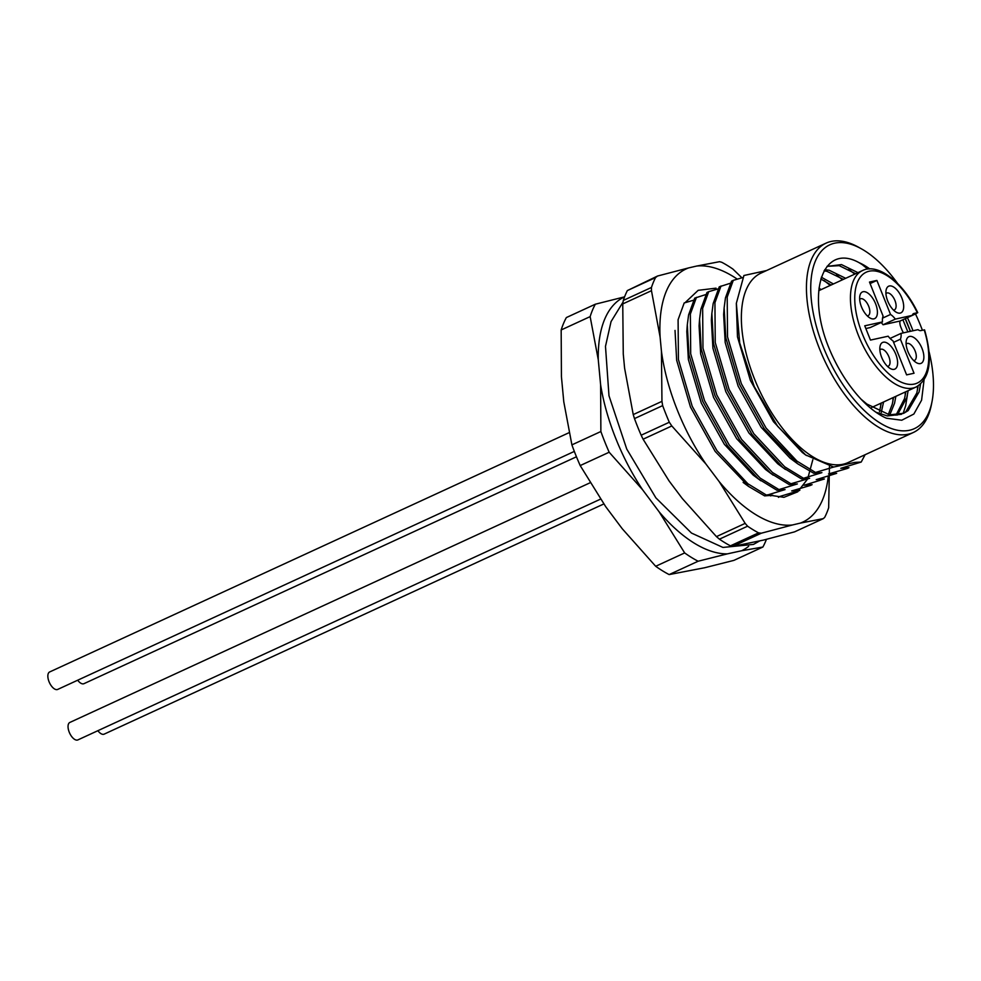 <?xml version="1.0" encoding="UTF-8"?>
<svg xmlns="http://www.w3.org/2000/svg" width="981" height="981" viewBox="0 0 981 981"><rect width="100%" height="100%" fill="white"/><g stroke="black" fill="none" stroke-linecap="round" stroke-linejoin="round"><path stroke-width="1.47" d="M766.431 539.366A154.446 74.703 -114.7 0 1 762.887 547.03L741.526 550.77A139.78 67.615 65.3 0 0 748.675 546.282M561.169 329.959L590.145 316.618A154.446 74.703 -114.7 0 1 595.332 304.208L566.356 317.562A154.446 74.703 65.3 0 0 561.169 329.959L561.426 376.655L563.781 401.793L571.898 444.871A154.446 74.703 65.3 0 0 580.188 465.57L605.743 506.723L622.261 528.759L655.688 566.282A154.446 74.703 65.3 0 0 669.152 574.584L704.689 567.741L733.911 560.372L762.887 547.03M595.332 304.208L624.554 296.851A139.78 67.615 65.3 0 0 598.263 359.684L600.617 384.822A139.78 67.615 65.3 0 0 642.58 489.752L659.097 511.788A139.78 67.615 65.3 0 0 727.35 553.873L741.526 550.77M598.263 359.684L590.145 316.618M571.898 444.871L600.875 431.517L600.617 384.822M580.188 465.57L609.164 452.229A154.446 74.703 -114.7 0 1 600.875 431.517M642.58 489.752L609.164 452.229M655.688 566.282L684.664 552.928L659.097 511.788M669.152 574.584L698.129 561.23A154.446 74.703 -114.7 0 1 684.664 552.928M727.35 553.873L698.129 561.23M865.095 454.718L861.22 462.039L854.819 462.407L833.654 467.054L815.493 472.45L796.977 461.131L766.051 428.023L741.329 383.657L727.534 336.888L727.203 297.071L733.298 280.345L731.544 281.155L725.45 297.881L724.137 307.813L725.781 337.697L739.576 384.454L764.297 428.832L797.7 463.817L813.74 473.259L821.906 472.634L801.465 478.912L782.948 467.594L752.022 434.485L727.301 390.119L713.494 343.35L711.863 313.466L713.175 303.534L719.269 286.808L730.367 283.251M815.493 472.45L813.74 473.259M803.218 478.103L784.69 466.784L753.776 433.676L729.055 389.31L715.247 342.541L714.928 302.724L721.023 285.998M801.465 478.912L809.632 478.287L790.944 483.768L772.415 472.437L741.501 439.329L716.78 394.963L702.972 348.206L702.641 308.39L708.736 291.651L706.982 292.461L700.888 309.187L699.576 319.119L701.219 349.003L715.026 395.772L739.748 440.138L770.661 473.247L789.19 484.577L797.357 483.94L776.915 490.23L758.387 478.9L727.473 445.791L702.752 401.425L688.944 354.668L687.301 324.772L688.613 314.852L694.707 298.126L705.817 294.558M790.944 483.768L789.19 484.577M778.669 489.421L760.14 478.09L729.226 444.994L704.505 400.616L690.698 353.859L690.366 314.043L696.461 297.317M776.915 490.23L785.07 489.593L764.64 495.883L748.601 486.441L715.198 451.456L690.477 407.078L676.669 360.321L675.026 330.438M766.394 495.074L747.865 483.756L716.952 450.647L692.218 406.281L678.423 359.512L678.092 319.696L684.186 302.97L693.542 300.223M861.22 462.039L840.778 468.317L848.945 467.692L847.192 468.501L828.504 473.97L836.67 473.345L816.229 479.635L824.383 478.998L803.954 485.288L812.109 484.663L810.355 485.46L791.679 490.941L799.834 490.316M799.147 490.635L779.392 496.594M733.298 280.345L742.801 277.549M806.48 455.54L802.323 452.486L773.469 421.683L750.391 380.395L737.479 336.875L736.326 303.301M797.7 463.817L790.048 458.139L761.195 427.336L738.117 386.048L725.192 342.528L723.635 314.57L724.137 307.813M708.736 291.651L718.092 288.904M785.425 469.47L777.761 463.792L748.92 432.989L725.83 391.713L712.917 348.194L711.36 320.235L711.863 313.466M773.151 475.135L765.487 469.445L736.633 438.654L713.555 397.366L700.642 353.847L699.085 325.888L699.576 319.119M760.876 480.788L753.212 475.111L724.358 444.307L701.28 403.019L688.368 359.5L686.81 331.541L687.301 324.772M764.64 495.883L772.795 495.258L770.514 495.883M915.481 313.945A101.166 48.927 -114.7 0 1 920.767 326.035A101.166 48.927 -114.7 0 1 922.398 330.254M929.142 352.02A101.166 48.927 -114.7 0 1 931.95 401.965A101.166 48.927 -114.7 0 1 866.53 412.621A101.166 48.927 -114.7 0 1 810.784 291.615A101.166 48.927 -114.7 0 1 861.392 248.818A101.166 48.927 -114.7 0 1 897.529 283.399M924.065 379.954L921.588 400.199L913.851 414.043L901.76 420.224L886.456 418.225A91.147 44.084 65.3 0 1 828.271 346.318C806.308 291.308 823.206 242.687 859.074 262.663A82.784 40.037 -114.7 0 1 869.779 268.929M907.4 317.66A82.784 40.037 -114.7 0 1 911.925 327.973L912.943 330.769M826.039 243.153L760.962 273.123A104.256 50.423 65.3 0 0 754.438 378.813A104.256 50.423 65.3 0 0 848.209 462.505L913.274 432.523A104.256 50.423 -114.7 0 1 823.856 358.936A104.256 50.423 -114.7 0 1 826.039 243.153A104.256 50.423 -114.7 0 1 858.608 247.261L861.392 248.818M931.95 401.965L931.325 405.092A104.256 50.423 -114.7 0 1 913.274 432.523M920.534 384.086L919.111 391.91L908.185 410.585L903.881 413.209L889.583 414.877L866.836 404.013L861.146 399.255M859.074 262.663L869.141 268.953M905.353 318.58L910.454 331.32M918.142 385.901L916.818 392.964L905.88 411.652L903.01 413.553M901.588 414.276L887.29 415.944L875.935 412.216M827.02 266.415L841.477 264.588L857.97 272.657M908.148 390.671L906.836 397.563L897.296 415.073M827.081 266.329L839.172 265.655L855.665 273.711M905.843 391.738L904.531 398.617L895.96 415.196M824.714 269.677L829.203 270.241L845.683 278.31M895.861 396.336L894.562 403.216L889.792 414.914M824.04 270.854L826.897 271.308L843.39 279.364M893.568 397.391L892.256 404.282L888.271 414.644M821.33 277.194L833.409 283.963M883.587 401.989L881.232 412.486M820.778 278.96L831.103 285.03M881.281 403.044L879.491 411.738M819 288.107L821.134 289.616M860.999 263.631L867.744 269.076M902.9 319.732L907.842 331.885M917.64 386.207L917.358 390.597M848.712 269.284L854.77 274.128M905.365 391.959L905.083 396.25M836.437 274.938L842.495 279.781M893.078 397.612L892.796 401.903M824.163 280.591L830.22 285.434M880.803 403.265L880.521 407.556M905.193 318.678L910.331 331.345M907.376 395.184L905.622 405.876L903.109 413.492M833.654 467.054L805.609 454.914L777.663 426.33L754.266 386.6L739.699 342.994L736.351 303.301L743.917 275.502L766.602 270.535M906.113 344.073A9.27 4.488 -114.7 0 1 906.812 343.583A9.27 4.488 -114.7 0 1 907.253 343.424A9.27 4.488 -114.7 0 1 914.954 350.573A9.27 4.488 -114.7 0 1 914.562 360.407A9.27 4.488 -114.7 0 1 914.108 360.567A9.27 4.488 -114.7 0 1 913.74 360.616M920.411 363.583A14.678 7.1 -114.7 0 1 916.536 362.762A14.678 7.1 -114.7 0 1 906.309 340.554A14.678 7.1 -114.7 0 1 919.786 343.963A14.678 7.1 -114.7 0 1 920.411 363.583M879.859 349.837A9.27 4.488 -114.7 0 1 880.546 349.346A9.27 4.488 -114.7 0 1 888.884 356.777A9.27 4.488 -114.7 0 1 888.296 366.171A9.27 4.488 -114.7 0 1 887.474 366.379M881.661 357.329A14.678 7.1 -114.7 0 1 880.043 346.318A14.678 7.1 -114.7 0 1 889.522 344.772A14.678 7.1 -114.7 0 1 897.615 362.32A14.678 7.1 -114.7 0 1 890.27 368.525A14.678 7.1 -114.7 0 1 881.661 357.329M859.663 299.352A9.27 4.488 -114.7 0 1 860.349 298.862A9.27 4.488 -114.7 0 1 860.803 298.702A9.27 4.488 -114.7 0 1 868.504 305.839A9.27 4.488 -114.7 0 1 868.111 315.686A9.27 4.488 -114.7 0 1 867.658 315.845A9.27 4.488 -114.7 0 1 867.278 315.894M863.096 291.725A14.678 7.1 -114.7 0 1 876.671 307.016A14.678 7.1 -114.7 0 1 870.086 318.04A14.678 7.1 -114.7 0 1 859.847 295.833A14.678 7.1 -114.7 0 1 863.096 291.725M901.846 297.979A14.678 7.1 -114.7 0 1 896.34 312.277A14.678 7.1 -114.7 0 1 886.113 290.069A14.678 7.1 -114.7 0 1 892.882 286.599A14.678 7.1 -114.7 0 1 901.846 297.979M900.018 321.069L916.377 313.528L917.333 312.731L913.961 313.466A7.725 3.74 65.3 0 0 913.581 313.589A7.725 3.74 65.3 0 0 912.293 315.379L895.334 319.107A15.451 7.468 65.3 0 0 890.527 314.472L876.904 280.431L869.485 282.062L883.096 316.103A15.451 7.468 65.3 0 0 882.471 321.927L864.752 325.815L870.466 340.088L888.173 336.201A15.451 7.468 65.3 0 0 892.992 340.836L906.603 374.877L914.034 373.246L900.411 339.205A15.451 7.468 65.3 0 0 901.048 333.381L918.008 329.665A7.725 3.74 65.3 0 0 920.816 330.597L924.568 329.861C933.005 359.414 930.172 378.458 916.119 387.005A64.096 31 -114.7 0 1 861.146 341.756A64.096 31 -114.7 0 1 862.483 270.572L818.73 290.719M903.501 332.841A7.725 3.74 65.3 0 1 901.968 329.935L900.816 327.078A7.725 3.74 65.3 0 1 900.018 321.032L912.293 315.379M862.483 270.572C877.848 262.589 903.403 282.381 917.75 312.706L917.333 312.731A61.006 29.504 -114.7 0 0 856.867 283.803A61.006 29.504 -114.7 0 0 894.746 378.507A61.006 29.504 -114.7 0 0 924.188 329.861M885.929 293.589A9.27 4.488 -114.7 0 1 886.616 293.098A9.27 4.488 -114.7 0 1 894.954 300.529A9.27 4.488 -114.7 0 1 894.365 309.922A9.27 4.488 -114.7 0 1 893.544 310.131M900.018 321.032L883.059 324.76L895.334 319.107M890.074 338.433L901.048 333.381M883.059 324.76A15.451 7.468 65.3 0 0 881.159 322.528M882.471 321.927L870.184 327.58L865.843 328.537M893.593 342.344L900.411 339.205M882.532 318.151L890.527 314.472M870.086 283.583L876.904 280.431M737.283 279.156A139.376 67.419 65.3 0 0 696.571 266.072L688.625 267.911A139.376 67.419 65.3 0 0 660.103 337.059L661.439 351.247A139.376 67.419 65.3 0 0 705.915 464.001L671.813 425.962L643.095 439.206L669.091 480.972L682.347 498.581L716.449 536.619L745.168 523.376L719.183 481.61A139.376 67.419 65.3 0 0 792.403 524.982L800.349 523.106A139.376 67.419 65.3 0 0 828.283 476.165M660.103 337.059L651.47 290.695L622.751 303.926L623.266 354.031L624.603 368.206L633.236 414.583L661.954 401.352L661.439 351.247M792.403 524.982L761.342 533.198L732.623 546.429L763.512 540.077L794.573 531.861L823.304 518.63L800.349 523.106M812.832 459.684L807.608 478.986L797.7 491.837L783.917 497.318L767.24 494.816M685.008 302.724L698.165 290.327L716.032 288.169M705.915 464.001L719.183 481.61M719.429 539.17A154.446 74.703 65.3 0 0 730.416 545.841L758.571 532.867A154.446 74.703 -114.7 0 1 747.596 526.196L719.429 539.17L716.449 536.619M829.436 466.429L828.663 507.778A154.446 74.703 -114.7 0 1 824.727 517.306L823.304 518.63M696.571 266.072L719.563 261.682L721.771 262.283A154.446 74.703 -114.7 0 1 732.942 269.101L741.918 277.807M627.362 290.572A154.446 74.703 65.3 0 0 623.303 300.431L651.458 287.458A154.446 74.703 -114.7 0 1 655.529 277.598L627.362 290.572L657.528 276.029L688.625 267.911M634.486 418.593A154.446 74.703 65.3 0 0 641.157 435.221L669.312 422.247A154.446 74.703 -114.7 0 1 662.653 405.619L634.486 418.593L633.236 414.583M758.571 532.867L761.342 533.198M745.168 523.376L747.596 526.196M651.458 287.458L651.47 290.695M657.528 276.029L655.529 277.598M669.312 422.247L671.813 425.962M661.954 401.352L662.653 405.619M732.623 546.429L730.416 545.841M622.751 303.926L623.303 300.431M643.095 439.206L641.157 435.221M779.662 496.533L778.448 497.367M576.46 456.778L83.961 683.671A9.614 4.647 -114.7 0 1 77.683 680.213M603.793 503.964L104.158 734.144A9.614 4.647 -114.7 0 1 97.879 730.698M600.446 499.17L77.891 739.907A9.614 4.647 -114.7 0 1 69.246 732.194A9.614 4.647 -114.7 0 1 69.847 722.445L589.826 482.897M574.339 451.407L57.695 689.422A9.614 4.647 -114.7 0 1 49.05 681.709A9.614 4.647 -114.7 0 1 49.651 671.96L568.784 432.805M913.237 313.797L913.961 313.466M743.132 482.419L748.601 486.441M827.13 266.28L828.467 265.667M804.518 454.142L805.597 454.939M916.119 387.005L871.704 407.458M759.539 541.009L753.482 544.406L722.936 547.435L691.482 533.063L655.872 497.858L626.736 449.04L608.98 395.735L605.485 346.354L611.053 321.596L623.033 302.111"/></g></svg>
